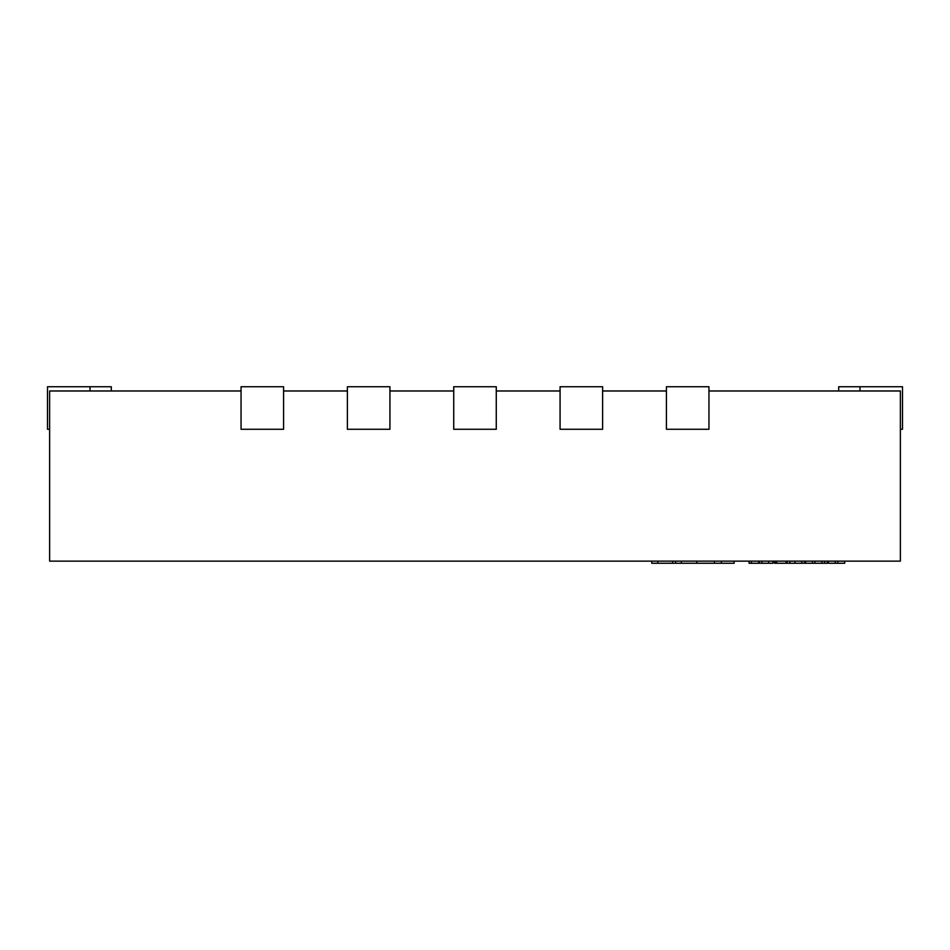 <?xml version="1.0" encoding="UTF-8"?>
<svg xmlns="http://www.w3.org/2000/svg" width="950" height="950" viewBox="0 0 950 950"><rect width="100%" height="100%" fill="white"/><g stroke="black" fill="none" stroke-linecap="round" stroke-linejoin="round"><path stroke-width="1.43" d="M900.374 429.269L902.5 429.269L902.5 386.733L838.696 386.733L838.696 390.984M111.304 390.984L111.304 386.733L47.5 386.733L47.5 429.269L49.626 429.269M283.587 386.733L283.587 429.269L241.051 429.269L241.051 386.733L283.587 386.733M389.928 386.733L389.928 429.269L347.391 429.269L347.391 386.733L389.928 386.733M496.268 386.733L496.268 429.269L453.732 429.269L453.732 386.733L496.268 386.733M602.609 386.733L602.609 429.269L560.072 429.269L560.072 386.733L602.609 386.733M708.949 386.733L708.949 429.269L666.413 429.269L666.413 386.733L708.949 386.733M708.949 390.984L900.374 390.984L900.374 561.141L49.626 561.141L49.626 390.984L241.051 390.984M666.413 390.984L602.609 390.984M560.072 390.984L496.268 390.984M453.732 390.984L389.928 390.984M347.391 390.984L283.587 390.984M758.801 561.141L758.801 563.267L758.611 561.141M758.611 563.267L751.379 563.267L751.379 561.141M751.379 563.267L749.028 563.267L749.028 561.141M759.359 561.141L759.359 563.267L772.956 563.267L772.956 561.141M827.343 561.141L827.343 563.267L786.363 563.267L786.363 561.141M786.363 563.267L785.947 561.141M785.947 563.267L776.589 563.267L776.589 561.141M804.591 563.267L804.591 561.141M789.794 563.267L789.794 561.141M815.017 563.267L815.017 561.141M821.94 563.267L821.94 561.141M812.511 563.267L812.511 561.141M805.6 563.267L805.6 561.141M774.499 563.267L774.488 561.141L774.499 563.267L775.96 563.267L775.96 561.141M776.589 563.267L775.96 563.267M786.98 563.267L786.98 561.141M844.693 561.141L844.693 563.267L828.341 563.267L828.341 561.141M837.769 563.267L837.769 561.141M835.264 563.267L835.264 561.141M734.148 561.141L734.148 563.267L651.748 563.267L651.748 561.141M721.359 563.267L721.359 561.141M714.388 563.267L714.388 561.141M675.64 563.267L675.64 561.141M859.964 390.984L859.964 386.733M90.036 386.733L90.036 390.984M768.657 563.267L768.657 561.141M761.983 563.267L761.983 561.141M801.847 563.267L801.847 561.141M794.984 563.267L794.984 561.141M824.6 563.267L824.6 561.141M696.825 563.267L696.825 561.141M681.328 563.267L681.328 561.141M672.671 563.267L672.671 561.141M657.816 563.267L657.816 561.141"/></g></svg>
